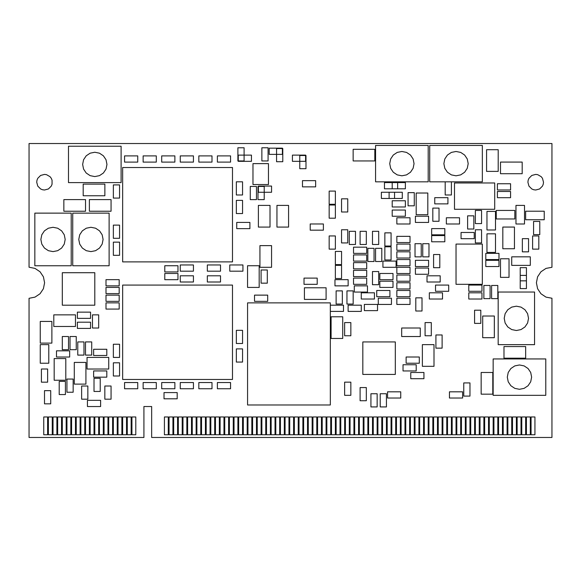 <?xml version="1.0" encoding="UTF-8"?>
<svg xmlns="http://www.w3.org/2000/svg" width="581" height="581" viewBox="0 0 581 581"><rect width="100%" height="100%" fill="white"/><g stroke="black" fill="none" stroke-linecap="round" stroke-linejoin="round"><path stroke-width="0.87" d="M29.05 437.471L29.05 298.307L34.998 297.123L40.045 293.754L43.415 288.713L44.592 282.765L43.415 276.817L40.045 271.77L34.998 268.4L29.05 267.216L29.05 143.529L551.95 143.529L551.95 267.296L546.002 268.4L540.955 271.77L537.585 276.817L536.408 282.765L537.585 288.713L540.955 293.754L546.002 297.123L551.95 298.235L551.95 437.471L151.656 437.471L151.656 406.526L143.921 406.526L143.921 437.471L29.05 437.471M46.538 174.67L50.039 176.689L51.281 178.309L52.058 180.19L52.058 184.228L51.281 186.109L48.419 188.963L44.519 190.009L42.5 189.74L40.619 188.963L37.765 186.109L36.719 182.209L36.988 180.19L37.765 178.309L40.619 175.447L44.519 174.402L46.538 174.67M537.723 174.67L541.223 176.689L542.465 178.309L543.511 182.209L543.242 184.228L542.465 186.109L539.604 188.963L535.704 190.009L533.685 189.74L531.804 188.963L528.95 186.109L527.904 182.209L528.173 180.19L528.95 178.309L531.804 175.447L535.704 174.402L537.723 174.67M469.971 396.097L463.754 396.097L463.754 382.923L469.971 382.923L469.971 396.097M350.844 395.327L344.635 395.327L344.635 382.153L350.844 382.153L350.844 395.327M480.799 323.385L474.583 323.385L474.583 310.21L480.799 310.21L480.799 323.385M485.803 259.569L485.803 253.36L498.977 253.36L498.977 259.569L485.803 259.569M485.803 266.534L485.803 260.317L498.977 260.317L498.977 266.534L485.803 266.534M526.437 288.575L520.22 288.575L520.22 275.401L526.437 275.401L526.437 288.575M526.437 280.841L520.22 280.841L520.22 267.667L526.437 267.667L526.437 280.841M164.016 398.806L164.016 392.589L177.19 392.589L177.19 398.806L164.016 398.806M401.885 151.481L406.54 152.404L410.484 155.04L413.12 158.991L414.05 163.646L413.12 168.294L410.484 172.245L406.54 174.881L401.885 175.803L397.23 174.881L393.286 172.245L390.65 168.294L389.728 163.646L390.65 158.991L393.286 155.04L397.23 152.404L401.885 151.481M428.197 145.453L428.197 181.831L375.573 181.831L375.573 145.453L428.197 145.453M122.649 167.51L232.487 167.51L232.487 261.878L122.649 261.878L122.649 167.51M449.447 398.029L449.447 391.819L462.621 391.819L462.621 398.029L449.447 398.029M366.32 400.737L360.104 400.737L360.104 387.563L366.32 387.563L366.32 400.737M377.149 406.925L370.932 406.925L370.932 393.751L377.149 393.751L377.149 406.925M386.43 406.925L380.214 406.925L380.214 393.751L386.43 393.751L386.43 406.925M387.563 398.029L387.563 391.819L400.737 391.819L400.737 398.029L387.563 398.029M305.984 168.686L299.767 168.686L299.767 155.505L305.984 155.505L305.984 168.686M461.053 238.689L461.053 232.473L474.227 232.473L474.227 238.689L461.053 238.689M268.081 160.944L261.864 160.944L261.864 147.77L268.081 147.77L268.081 160.944M244.1 160.944L237.89 160.944L237.89 147.77L244.1 147.77L244.1 160.944M238.275 161.336L238.275 155.12L251.45 155.12L251.45 161.336L238.275 161.336M264.21 199.624L258 199.624L258 186.45L264.21 186.45L264.21 199.624M258.385 192.275L258.385 186.065L271.559 186.065L271.559 192.275L258.385 192.275M442.119 348.142L435.91 348.142L435.91 334.968L442.119 334.968L442.119 348.142M111.058 399.191L104.841 399.191L104.841 386.016L111.058 386.016L111.058 399.191M94.797 152.251L99.453 153.181L103.396 155.817L106.032 159.76L106.962 164.416L106.032 169.071L103.396 173.015L99.453 175.651L94.797 176.58L90.142 175.651L86.199 173.015L83.562 169.071L82.64 164.416L83.562 159.76L86.199 155.817L90.142 153.181L94.797 152.251M121.109 146.223L121.109 182.608L68.485 182.608L68.485 146.223L121.109 146.223M83.185 195.753L83.185 184.126L104.87 184.126L104.87 195.753L83.185 195.753M53.031 227.287L57.686 228.21L61.63 230.846L64.266 234.797L65.188 239.445L64.266 244.1L61.63 248.051L57.686 250.687L53.031 251.609L48.376 250.687L44.432 248.051L41.796 244.1L40.866 239.445L41.796 234.797L44.432 230.846L48.376 228.21L53.031 227.287M71.216 265.757L34.838 265.757L34.838 213.133L71.216 213.133L71.216 265.757M531.063 416.969L531.063 434.762L534.934 434.762L534.934 416.969L531.063 416.969M526.422 416.969L526.422 434.762L530.293 434.762L530.293 416.969L526.422 416.969M521.782 416.969L521.782 434.762L525.652 434.762L525.652 416.969L521.782 416.969M517.141 416.969L517.141 434.762L521.012 434.762L521.012 416.969L517.141 416.969M512.5 416.969L512.5 434.762L516.371 434.762L516.371 416.969L512.5 416.969M507.859 416.969L507.859 434.762L511.73 434.762L511.73 416.969L507.859 416.969M503.219 416.969L503.219 434.762L507.082 434.762L507.082 416.969L503.219 416.969M498.578 416.969L498.578 434.762L502.442 434.762L502.442 416.969L498.578 416.969M493.937 416.969L493.937 434.762L497.801 434.762L497.801 416.969L493.937 416.969M489.296 416.969L489.296 434.762L493.16 434.762L493.16 416.969L489.296 416.969M484.656 416.969L484.656 434.762L488.519 434.762L488.519 416.969L484.656 416.969M480.015 416.969L480.015 434.762L483.879 434.762L483.879 416.969L480.015 416.969M475.374 416.969L475.374 434.762L479.238 434.762L479.238 416.969L475.374 416.969M470.733 416.969L470.733 434.762L474.597 434.762L474.597 416.969L470.733 416.969M466.093 416.969L466.093 434.762L469.956 434.762L469.956 416.969L466.093 416.969M461.445 416.969L461.445 434.762L465.316 434.762L465.316 416.969L461.445 416.969M456.804 416.969L456.804 434.762L460.675 434.762L460.675 416.969L456.804 416.969M452.163 416.969L452.163 434.762L456.034 434.762L456.034 416.969L452.163 416.969M447.523 416.969L447.523 434.762L451.393 434.762L451.393 416.969L447.523 416.969M442.882 416.969L442.882 434.762L446.753 434.762L446.753 416.969L442.882 416.969M438.241 416.969L438.241 434.762L442.112 434.762L442.112 416.969L438.241 416.969M433.6 416.969L433.6 434.762L437.471 434.762L437.471 416.969L433.6 416.969M428.96 416.969L428.96 434.762L432.83 434.762L432.83 416.969L428.96 416.969M424.319 416.969L424.319 434.762L428.19 434.762L428.19 416.969L424.319 416.969M419.678 416.969L419.678 434.762L423.549 434.762L423.549 416.969L419.678 416.969M415.037 416.969L415.037 434.762L418.901 434.762L418.901 416.969L415.037 416.969M410.397 416.969L410.397 434.762L414.26 434.762L414.26 416.969L410.397 416.969M405.756 416.969L405.756 434.762L409.62 434.762L409.62 416.969L405.756 416.969M401.115 416.969L401.115 434.762L404.979 434.762L404.979 416.969L401.115 416.969M396.474 416.969L396.474 434.762L400.338 434.762L400.338 416.969L396.474 416.969M391.834 416.969L391.834 434.762L395.697 434.762L395.697 416.969L391.834 416.969M387.193 416.969L387.193 434.762L391.057 434.762L391.057 416.969L387.193 416.969M382.552 416.969L382.552 434.762L386.416 434.762L386.416 416.969L382.552 416.969M377.911 416.969L377.911 434.762L381.775 434.762L381.775 416.969L377.911 416.969M373.263 416.969L373.263 434.762L377.134 434.762L377.134 416.969L373.263 416.969M368.623 416.969L368.623 434.762L372.494 434.762L372.494 416.969L368.623 416.969M363.982 416.969L363.982 434.762L367.853 434.762L367.853 416.969L363.982 416.969M359.341 416.969L359.341 434.762L363.212 434.762L363.212 416.969L359.341 416.969M354.7 416.969L354.7 434.762L358.571 434.762L358.571 416.969L354.7 416.969M350.06 416.969L350.06 434.762L353.931 434.762L353.931 416.969L350.06 416.969M345.419 416.969L345.419 434.762L349.29 434.762L349.29 416.969L345.419 416.969M340.778 416.969L340.778 434.762L344.649 434.762L344.649 416.969L340.778 416.969M336.138 416.969L336.138 434.762L340.008 434.762L340.008 416.969L336.138 416.969M331.497 416.969L331.497 434.762L335.368 434.762L335.368 416.969L331.497 416.969M326.856 416.969L326.856 434.762L330.72 434.762L330.72 416.969L326.856 416.969M322.215 416.969L322.215 434.762L326.079 434.762L326.079 416.969L322.215 416.969M317.575 416.969L317.575 434.762L321.438 434.762L321.438 416.969L317.575 416.969M312.934 416.969L312.934 434.762L316.798 434.762L316.798 416.969L312.934 416.969M308.293 416.969L308.293 434.762L312.157 434.762L312.157 416.969L308.293 416.969M303.652 416.969L303.652 434.762L307.516 434.762L307.516 416.969L303.652 416.969M299.012 416.969L299.012 434.762L302.875 434.762L302.875 416.969L299.012 416.969M294.371 416.969L294.371 434.762L298.235 434.762L298.235 416.969L294.371 416.969M289.723 416.969L289.723 434.762L293.594 434.762L293.594 416.969L289.723 416.969M285.082 416.969L285.082 434.762L288.953 434.762L288.953 416.969L285.082 416.969M280.441 416.969L280.441 434.762L284.312 434.762L284.312 416.969L280.441 416.969M275.801 416.969L275.801 434.762L279.672 434.762L279.672 416.969L275.801 416.969M271.16 416.969L271.16 434.762L275.031 434.762L275.031 416.969L271.16 416.969M266.519 416.969L266.519 434.762L270.39 434.762L270.39 416.969L266.519 416.969M261.878 416.969L261.878 434.762L265.749 434.762L265.749 416.969L261.878 416.969M257.238 416.969L257.238 434.762L261.109 434.762L261.109 416.969L257.238 416.969M252.597 416.969L252.597 434.762L256.468 434.762L256.468 416.969L252.597 416.969M247.956 416.969L247.956 434.762L251.827 434.762L251.827 416.969L247.956 416.969M243.316 416.969L243.316 434.762L247.186 434.762L247.186 416.969L243.316 416.969M238.675 416.969L238.675 434.762L242.538 434.762L242.538 416.969L238.675 416.969M234.034 416.969L234.034 434.762L237.898 434.762L237.898 416.969L234.034 416.969M229.393 416.969L229.393 434.762L233.257 434.762L233.257 416.969L229.393 416.969M224.753 416.969L224.753 434.762L228.616 434.762L228.616 416.969L224.753 416.969M220.112 416.969L220.112 434.762L223.975 434.762L223.975 416.969L220.112 416.969M215.471 416.969L215.471 434.762L219.335 434.762L219.335 416.969L215.471 416.969M210.83 416.969L210.83 434.762L214.694 434.762L214.694 416.969L210.83 416.969M206.19 416.969L206.19 434.762L210.053 434.762L210.053 416.969L206.19 416.969M201.542 416.969L201.542 434.762L205.413 434.762L205.413 416.969L201.542 416.969M196.901 416.969L196.901 434.762L200.772 434.762L200.772 416.969L196.901 416.969M192.26 416.969L192.26 434.762L196.131 434.762L196.131 416.969L192.26 416.969M187.619 416.969L187.619 434.762L191.49 434.762L191.49 416.969L187.619 416.969M182.979 416.969L182.979 434.762L186.85 434.762L186.85 416.969L182.979 416.969M178.338 416.969L178.338 434.762L182.209 434.762L182.209 416.969L178.338 416.969M173.697 416.969L173.697 434.762L177.568 434.762L177.568 416.969L173.697 416.969M169.056 416.969L169.056 434.762L172.927 434.762L172.927 416.969L169.056 416.969M164.416 416.969L164.416 434.762L168.287 434.762L168.287 416.969L164.416 416.969M131.931 416.969L131.931 434.762L135.794 434.762L135.794 416.969L131.931 416.969M127.29 416.969L127.29 434.762L131.153 434.762L131.153 416.969L127.29 416.969M122.649 416.969L122.649 434.762L126.513 434.762L126.513 416.969L122.649 416.969M118.008 416.969L118.008 434.762L121.872 434.762L121.872 416.969L118.008 416.969M113.36 416.969L113.36 434.762L117.231 434.762L117.231 416.969L113.36 416.969M108.72 416.969L108.72 434.762L112.591 434.762L112.591 416.969L108.72 416.969M104.079 416.969L104.079 434.762L107.95 434.762L107.95 416.969L104.079 416.969M99.438 416.969L99.438 434.762L103.309 434.762L103.309 416.969L99.438 416.969M94.797 416.969L94.797 434.762L98.668 434.762L98.668 416.969L94.797 416.969M90.157 416.969L90.157 434.762L94.028 434.762L94.028 416.969L90.157 416.969M85.516 416.969L85.516 434.762L89.387 434.762L89.387 416.969L85.516 416.969M80.875 416.969L80.875 434.762L84.746 434.762L84.746 416.969L80.875 416.969M76.234 416.969L76.234 434.762L80.105 434.762L80.105 416.969L76.234 416.969M71.594 416.969L71.594 434.762L75.465 434.762L75.465 416.969L71.594 416.969M66.953 416.969L66.953 434.762L70.817 434.762L70.817 416.969L66.953 416.969M62.312 416.969L62.312 434.762L66.176 434.762L66.176 416.969L62.312 416.969M57.672 416.969L57.672 434.762L61.535 434.762L61.535 416.969L57.672 416.969M53.031 416.969L53.031 434.762L56.894 434.762L56.894 416.969L53.031 416.969M48.39 416.969L48.39 434.762L52.254 434.762L52.254 416.969L48.39 416.969M43.749 416.969L43.749 434.762L47.613 434.762L47.613 416.969L43.749 416.969M481.569 223.605L475.36 223.605L475.36 210.431L481.569 210.431L481.569 223.605M454.487 209.283L454.487 182.979L494.707 182.979L494.707 209.283L454.487 209.283M106.003 309.077L106.003 302.861L119.178 302.861L119.178 309.077L106.003 309.077M256.475 199.624L250.266 199.624L250.266 186.45L256.475 186.45L256.475 199.624M434.748 203.88L434.748 197.663L447.922 197.663L447.922 203.88L434.748 203.88M451.408 181.831L451.408 194.984L445.191 194.984L445.191 181.831M242.553 194.984L236.344 194.984L236.344 181.809L242.553 181.809L242.553 194.984M180.263 162.106L180.263 155.897L193.437 155.897L193.437 162.106L180.263 162.106M143.129 162.106L143.129 155.897L156.304 155.897L156.304 162.106L143.129 162.106M119.563 198.077L113.353 198.077L113.353 184.903L119.563 184.903L119.563 198.077M119.563 255.32L113.353 255.32L113.353 242.139L119.563 242.139L119.563 255.32M207.337 271.174L207.337 264.965L220.511 264.965L220.511 271.174L207.337 271.174M180.263 271.174L180.263 264.965L193.437 264.965L193.437 271.174L180.263 271.174M164.793 279.686L164.793 273.469L177.968 273.469L177.968 279.686L164.793 279.686M161.7 162.106L161.7 155.897L174.874 155.897L174.874 162.106L161.7 162.106M124.566 388.747L124.566 382.538L137.741 382.538L137.741 388.747L124.566 388.747M198.825 388.747L198.825 382.538L212 382.538L212 388.747L198.825 388.747M198.825 162.106L198.825 155.897L212 155.897L212 162.106L198.825 162.106M180.263 282.003L180.263 275.793L193.437 275.793L193.437 282.003L180.263 282.003M207.337 282.003L207.337 275.793L220.511 275.793L220.511 282.003L207.337 282.003M242.553 343.502L236.344 343.502L236.344 330.328L242.553 330.328L242.553 343.502M254.522 301.343L254.522 295.126L267.696 295.126L267.696 301.343L254.522 301.343M236.728 228.631L236.728 222.421L249.903 222.421L249.903 228.631L236.728 228.631M119.563 238.297L113.353 238.297L113.353 225.123L119.563 225.123L119.563 238.297M180.263 388.747L180.263 382.538L193.437 382.538L193.437 388.747L180.263 388.747M119.563 357.424L113.353 357.424L113.353 344.25L119.563 344.25L119.563 357.424M56.495 357.032L56.495 350.822L69.669 350.822L69.669 357.032L56.495 357.032M434 366.32L422.372 366.32L422.372 344.635L434 344.635L434 366.32M420.274 328.004L420.274 336.537L401.682 336.537L401.682 328.004L420.274 328.004M379.829 287.421L379.829 281.204L393.003 281.204L393.003 287.421L379.829 287.421M514.831 210.431L514.831 218.964L496.247 218.964L496.247 210.431L514.831 210.431M271.559 267.304L259.932 267.304L259.932 245.625L271.559 245.625L271.559 267.304M288.575 227.084L276.948 227.084L276.948 205.398L288.575 205.398L288.575 227.084M353.531 268.85L353.531 262.641L366.705 262.641L366.705 268.85L353.531 268.85M364.36 310.624L364.36 304.408L377.534 304.408L377.534 310.624L364.36 310.624M415.408 266.534L415.408 260.317L428.589 260.317L428.589 266.534L415.408 266.534M378.282 304.437L378.282 298.22L391.456 298.22L391.456 304.437L378.282 304.437M361.266 299.019L361.266 292.809L374.44 292.809L374.44 299.019L361.266 299.019M498.2 171.388L486.573 171.388L486.573 149.709L498.2 149.709L498.2 171.388M90.934 227.287L95.589 228.21L99.533 230.846L102.169 234.797L103.091 239.445L102.169 244.1L99.533 248.051L95.589 250.687L90.934 251.609L86.278 250.687L82.335 248.051L79.699 244.1L78.769 239.445L79.699 234.797L82.335 230.846L86.278 228.21L90.934 227.287M109.119 265.757L72.741 265.757L72.741 213.133L109.119 213.133L109.119 265.757M456.034 151.481L460.689 152.404L464.633 155.04L467.269 158.991L468.199 163.646L467.269 168.294L464.633 172.245L460.689 174.881L456.034 175.803L451.379 174.881L447.435 172.245L444.799 168.294L443.869 163.646L444.799 158.991L447.435 155.04L451.379 152.404L456.034 151.481M482.346 145.453L482.346 181.831L429.722 181.831L429.722 145.453L482.346 145.453M269.214 154.372L269.214 148.162L282.388 148.162L282.388 154.372L269.214 154.372M282.78 161.721L276.563 161.721L276.563 148.547L282.78 148.547L282.78 161.721M468.787 299.019L468.787 292.809L481.961 292.809L481.961 299.019L468.787 299.019M473.835 229.016L467.625 229.016L467.625 215.841L473.835 215.841L473.835 229.016M47.627 382.175L41.411 382.175L41.411 369L47.627 369L47.627 382.175M403.032 370.961L403.032 364.745L416.207 364.745L416.207 370.961L403.032 370.961M292.425 161.336L292.425 155.12L305.599 155.12L305.599 161.336L292.425 161.336M456.034 244.085L482.332 244.085L482.332 284.312L456.034 284.312L456.034 244.085M395.312 341.94L395.312 374.425L362.827 374.425L362.827 341.94L395.312 341.94M516.371 306.187L521.019 307.109L524.97 309.746L527.606 313.689L528.528 318.344L527.606 323L524.97 326.943L521.019 329.58L516.371 330.509L511.716 329.58L507.765 326.943L505.129 323L504.206 318.344L505.129 313.689L507.765 309.746L511.716 307.109L516.371 306.187M534.556 344.656L498.178 344.656L498.178 292.032L534.556 292.032L534.556 344.656M519.465 364.97L524.113 365.899L528.064 368.536L530.7 372.479L531.622 377.134L530.7 381.79L528.064 385.733L524.113 388.369L519.465 389.299L514.81 388.369L510.859 385.733L508.222 381.79L507.3 377.134L508.222 372.479L510.859 368.536L514.81 365.899L519.465 364.97M545.777 358.942L545.777 395.327L493.153 395.327L493.153 358.942L545.777 358.942M302.476 186.864L302.476 180.647L315.65 180.647L315.65 186.864L302.476 186.864M106.003 285.874L106.003 279.657L119.178 279.657L119.178 285.874L106.003 285.874M481.569 242.938L475.36 242.938L475.36 229.764L481.569 229.764L481.569 242.938M468.787 291.284L468.787 285.075L481.961 285.075L481.961 291.284L468.787 291.284M87.441 406.54L87.441 400.331L100.615 400.331L100.615 406.54L87.441 406.54M87.847 399.191L81.638 399.191L81.638 386.016L87.847 386.016L87.847 399.191M94.797 272.707L94.797 305.199L62.312 305.199L62.312 272.707L94.797 272.707M539.778 234.622L533.569 234.622L533.569 221.448L539.778 221.448L539.778 234.622M446.353 223.99L446.353 217.773L459.527 217.773L459.527 223.99L446.353 223.99M50.721 403.831L44.505 403.831L44.505 390.657L50.721 390.657L50.721 403.831M431.291 335.76L425.081 335.76L425.081 322.586L431.291 322.586L431.291 335.76M335.375 204.265L329.166 204.265L329.166 191.091L335.375 191.091L335.375 204.265M435.525 291.284L435.525 285.075L448.699 285.075L448.699 291.284L435.525 291.284M122.649 285.082L232.487 285.082L232.487 379.458L122.649 379.458L122.649 285.082M414.275 205.812L408.065 205.812L408.065 192.638L414.275 192.638L414.275 205.812M334.968 285.874L334.968 279.657L348.142 279.657L348.142 285.874L334.968 285.874M335.375 249.126L329.166 249.126L329.166 235.951L335.375 235.951L335.375 249.126M267.304 283.165L261.094 283.165L261.094 269.991L267.304 269.991L267.304 283.165M341.563 278.524L335.353 278.524L335.353 265.35L341.563 265.35L341.563 278.524M341.563 264.602L335.353 264.602L335.353 251.428L341.563 251.428L341.563 264.602M259.184 287.421L247.557 287.421L247.557 265.735L259.184 265.735L259.184 287.421M378.696 244.485L372.479 244.485L372.479 231.311L378.696 231.311L378.696 244.485M396.845 304.437L396.845 298.22L410.019 298.22L410.019 304.437L396.845 304.437M330.335 305.185L343.502 305.185L343.502 311.394L330.335 311.394M391.071 246.032L384.854 246.032L384.854 232.858L391.071 232.858L391.071 246.032M355.485 244.485L349.275 244.485L349.275 231.311L355.485 231.311L355.485 244.485M366.32 244.485L360.104 244.485L360.104 231.311L366.32 231.311L366.32 244.485M270.012 227.084L258.385 227.084L258.385 205.398L270.012 205.398L270.012 227.084M492.79 394.165L481.162 394.165L481.162 372.479L492.79 372.479L492.79 394.165M396.845 273.498L396.845 267.282L410.019 267.282L410.019 273.498L396.845 273.498M379.829 279.686L379.829 273.469L393.003 273.469L393.003 279.686L379.829 279.686M428.974 256.867L422.757 256.867L422.757 243.693L428.974 243.693L428.974 256.867M427.812 214.709L416.185 214.709L416.185 193.023L427.812 193.023L427.812 214.709M396.845 265.757L396.845 259.547L410.019 259.547L410.019 265.757L396.845 265.757M396.845 288.968L396.845 282.751L410.019 282.751L410.019 288.968L396.845 288.968M396.845 281.233L396.845 275.016L410.019 275.016L410.019 281.233L396.845 281.233M242.553 213.547L236.344 213.547L236.344 200.372L242.553 200.372L242.553 213.547M124.566 162.106L124.566 155.897L137.741 155.897L137.741 162.106L124.566 162.106M164.793 271.944L164.793 265.735L177.968 265.735L177.968 271.944L164.793 271.944M161.7 388.747L161.7 382.538L174.874 382.538L174.874 388.747L161.7 388.747M242.553 362.065L236.344 362.065L236.344 348.89L242.553 348.89L242.553 362.065M143.129 388.747L143.129 382.538L156.304 382.538L156.304 388.747L143.129 388.747M119.563 375.987L113.353 375.987L113.353 362.813L119.563 362.813L119.563 375.987M217.388 388.747L217.388 382.538L230.563 382.538L230.563 388.747L217.388 388.747M217.388 162.106L217.388 155.897L230.563 155.897L230.563 162.106L217.388 162.106M87.048 369.022L87.048 357.395L108.734 357.395L108.734 369.022L87.048 369.022M93.628 377.149L93.628 370.932L106.802 370.932L106.802 377.149L93.628 377.149M51.883 343.11L40.256 343.11L40.256 321.431L51.883 321.431L51.883 343.11M65.421 394.55L59.204 394.55L59.204 381.376L65.421 381.376L65.421 394.55M73.155 392.233L66.938 392.233L66.938 379.059L73.155 379.059L73.155 392.233M100.23 391.456L94.013 391.456L94.013 378.282L100.23 378.282L100.23 391.456M406.126 363.227L406.126 357.01L419.3 357.01L419.3 363.227L406.126 363.227M342.725 338.469L331.097 338.469L331.097 316.79L342.725 316.79L342.725 338.469M304.408 299.411L304.408 287.784L326.094 287.784L326.094 299.411L304.408 299.411M342.34 304.052L336.123 304.052L336.123 290.878L342.34 290.878L342.34 304.052M350.844 335.76L344.635 335.76L344.635 322.586L350.844 322.586L350.844 335.76M304.023 284.327L304.023 278.11L317.197 278.11L317.197 284.327L304.023 284.327M353.168 304.052L346.951 304.052L346.951 290.878L353.168 290.878L353.168 304.052M353.531 284.327L353.531 278.11L366.705 278.11L366.705 284.327L353.531 284.327M348.113 311.394L348.113 305.185L361.288 305.185L361.288 311.394L348.113 311.394M53.793 326.478L53.793 314.851L75.472 314.851L75.472 326.478L53.793 326.478M353.531 261.116L353.531 254.906L366.705 254.906L366.705 261.116L353.531 261.116M374.055 261.508L367.838 261.508L367.838 248.334L374.055 248.334L374.055 261.508M396.845 250.288L396.845 244.078L410.019 244.078L410.019 250.288L396.845 250.288M396.845 258.022L396.845 251.813L410.019 251.813L410.019 258.022L396.845 258.022M376.735 296.702L376.735 290.485L389.909 290.485L389.909 296.702L376.735 296.702M353.531 253.381L353.531 247.172L366.705 247.172L366.705 253.381L353.531 253.381M353.531 276.592L353.531 270.376L366.705 270.376L366.705 276.592L353.531 276.592M63.845 211.23L63.845 199.603L85.53 199.603L85.53 211.23L63.845 211.23M396.845 296.702L396.845 290.485L410.019 290.485L410.019 296.702L396.845 296.702M421.24 256.867L415.023 256.867L415.023 243.693L421.24 243.693L421.24 256.867M391.071 259.961L384.854 259.961L384.854 246.787L391.071 246.787L391.071 259.961M347.75 242.938L341.541 242.938L341.541 229.764L347.75 229.764L347.75 242.938M77.382 318.359L77.382 312.15L90.556 312.15L90.556 318.359L77.382 318.359M396.845 223.99L396.845 217.773L410.019 217.773L410.019 223.99L396.845 223.99M415.408 274.268L415.408 268.059L428.589 268.059L428.589 274.268L415.408 274.268M378.696 284.712L372.479 284.712L372.479 271.538L378.696 271.538L378.696 284.712M354.301 292.061L354.301 285.845L367.475 285.845L367.475 292.061L354.301 292.061M381.79 261.508L375.573 261.508L375.573 248.334L381.79 248.334L381.79 261.508M382.923 267.304L382.923 261.094L396.097 261.094L396.097 267.304L382.923 267.304M335.375 218.187L329.166 218.187L329.166 205.013L335.375 205.013L335.375 218.187M439.025 221.281L432.816 221.281L432.816 208.107L439.025 208.107L439.025 221.281M415.408 222.443L415.408 216.226L428.589 216.226L428.589 222.443L415.408 222.443M310.21 230.178L310.21 223.968L323.385 223.968L323.385 230.178L310.21 230.178M427.013 282.003L427.013 275.793L440.187 275.793L440.187 282.003L427.013 282.003M429.337 299.019L429.337 292.809L442.511 292.809L442.511 299.019L429.337 299.019M396.845 242.553L396.845 236.344L410.019 236.344L410.019 242.553L396.845 242.553M106.003 301.343L106.003 295.126L119.178 295.126L119.178 301.343L106.003 301.343M106.003 293.608L106.003 287.392L119.178 287.392L119.178 293.608L106.003 293.608M392.204 216.255L392.204 210.039L405.378 210.039L405.378 216.255L392.204 216.255M392.204 206.974L392.204 200.757L405.378 200.757L405.378 206.974L392.204 206.974M381.376 198.462L381.376 192.253L394.55 192.253L394.55 198.462L381.376 198.462M384.469 188.796L384.469 182.579L397.644 182.579L397.644 188.796L384.469 188.796M392.204 188.796L392.204 182.579L405.378 182.579L405.378 188.796L392.204 188.796M40.256 344.635L48.789 344.635L48.789 363.227L40.256 363.227L40.256 344.635M93.628 355.485L93.628 349.275L106.802 349.275L106.802 355.485L93.628 355.485M410.767 378.696L410.767 372.479L423.941 372.479L423.941 378.696L410.767 378.696M497.815 298.634L491.606 298.634L491.606 285.46L497.815 285.46L497.815 298.634M490.081 298.634L483.871 298.634L483.871 285.46L490.081 285.46L490.081 298.634M89.372 211.23L89.372 199.603L111.058 199.603L111.058 211.23L89.372 211.23M353.146 160.944L353.146 149.317L374.825 149.317L374.825 160.944L353.146 160.944M494.337 337.699L482.709 337.699L482.709 316.013L494.337 316.013L494.337 337.699M503.981 358.194L503.981 346.566L525.66 346.566L525.66 358.194L503.981 358.194M544.23 211.201L544.23 219.734L525.638 219.734L525.638 211.201L544.23 211.201M530.3 256.838L530.3 265.372L511.716 265.372L511.716 256.838L530.3 256.838M528.565 251.834L522.348 251.834L522.348 238.66L528.565 238.66L528.565 251.834M514.446 248.741L502.819 248.741L502.819 227.062L514.446 227.062L514.446 248.741M486.965 233.831L495.499 233.831L495.499 252.415L486.965 252.415L486.965 233.831M538.812 249.126L532.603 249.126L532.603 235.951L538.812 235.951L538.812 249.126M98.683 328.025L92.466 328.025L92.466 314.851L98.683 314.851L98.683 328.025M77.382 328.418L77.382 322.201L90.556 322.201L90.556 328.418L77.382 328.418M85.915 384.106L74.288 384.106L74.288 362.428L85.915 362.428L85.915 384.106M439.802 267.696L433.586 267.696L433.586 254.522L439.802 254.522L439.802 267.696M431.654 234.818L431.654 228.609L444.828 228.609L444.828 234.818L431.654 234.818M486.965 211.397L495.499 211.397L495.499 229.982L486.965 229.982L486.965 211.397M515.972 205.398L524.505 205.398L524.505 223.99L515.972 223.99L515.972 205.398M500.495 258.77L509.029 258.77L509.029 277.362L500.495 277.362L500.495 258.77M431.654 241.783L431.654 235.566L444.828 235.566L444.828 241.783L431.654 241.783M347.75 212L341.541 212L341.541 198.825L347.75 198.825L347.75 212M389.11 198.462L389.11 192.253L402.284 192.253L402.284 198.462L389.11 198.462M229.764 271.174L229.764 264.965L242.938 264.965L242.938 271.174L229.764 271.174M497.401 197.693L497.401 191.476L510.576 191.476L510.576 197.693L497.401 197.693M497.401 189.958L497.401 183.741L510.576 183.741L510.576 189.958L497.401 189.958M252.975 163.631L268.466 163.631L268.466 184.54L252.975 184.54L252.975 163.631M68.514 349.689L62.298 349.689L62.298 336.515L68.514 336.515L68.514 349.689M83.984 355.1L77.767 355.1L77.767 341.926L83.984 341.926L83.984 355.1M91.718 355.1L85.501 355.1L85.501 341.926L91.718 341.926L91.718 355.1M76.249 349.689L70.032 349.689L70.032 336.515L76.249 336.515L76.249 349.689M247.571 404.979L247.571 302.875L330.335 302.875L330.335 404.979L247.571 404.979M422.009 311.009L415.8 311.009L415.8 297.835L422.009 297.835L422.009 311.009M65.806 380.243L54.178 380.243L54.178 358.557L65.806 358.557L65.806 380.243M500.495 173.712L500.495 162.084L522.181 162.084L522.181 173.712L500.495 173.712"/></g></svg>
